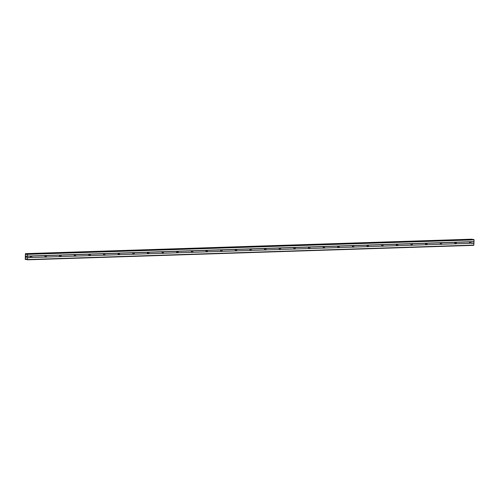 <?xml version="1.0" encoding="UTF-8"?>
<svg xmlns="http://www.w3.org/2000/svg" width="499" height="499" viewBox="0 0 499 499"><rect width="100%" height="100%" fill="white"/><g stroke="black" fill="none" stroke-linecap="round" stroke-linejoin="round"><path stroke-width="0.75" d="M27.464 257.808L27.426 254.016L26.154 254.515L25.424 253.654L25.243 259.449L26.166 258.887L27.239 259.811L27.464 257.808L30.645 257.546A0.873 0.73 -79.8 0 1 30.689 256.099L31.499 256.068A0.873 0.73 -79.8 0 1 31.456 257.521L469.802 243.319A0.873 0.73 -79.8 0 1 469.846 241.872L470.657 241.847A0.873 0.73 -79.8 0 1 470.613 243.294L473.938 243.35L474.05 239.869L473.308 239.458M455.643 243.942L455.163 243.793A0.873 0.73 -79.8 0 1 455.207 242.346L456.017 242.321A0.873 0.73 -79.8 0 1 455.974 243.768L455.643 243.942M441.004 244.416L440.523 244.267A0.873 0.73 -79.8 0 1 440.567 242.82L441.378 242.795A0.873 0.73 -79.8 0 1 441.334 244.242L441.004 244.416M426.364 244.89L425.884 244.741A0.873 0.73 -79.8 0 1 425.934 243.294L426.739 243.269A0.873 0.73 -79.8 0 1 426.695 244.716L426.364 244.89M411.725 245.365L411.245 245.215A0.873 0.73 -79.8 0 1 411.295 243.768L412.099 243.743A0.873 0.73 -79.8 0 1 412.055 245.19L411.725 245.365M397.085 245.839L396.611 245.689A0.873 0.73 -79.8 0 1 396.655 244.242L397.466 244.217A0.873 0.73 -79.8 0 1 397.416 245.664L397.085 245.839M382.452 246.313L381.972 246.163A0.873 0.73 -79.8 0 1 382.016 244.716L382.827 244.691A0.873 0.73 -79.8 0 1 382.777 246.138L382.452 246.313M367.813 246.787L367.333 246.637A0.873 0.73 -79.8 0 1 367.376 245.19L368.187 245.165A0.873 0.73 -79.8 0 1 368.143 246.612L367.813 246.787M353.173 247.261L352.693 247.111A0.873 0.73 -79.8 0 1 352.737 245.664L353.548 245.639A0.873 0.73 -79.8 0 1 353.504 247.086L353.173 247.261M338.534 247.735L338.054 247.585A0.873 0.73 -79.8 0 1 338.097 246.138L338.908 246.113A0.873 0.73 -79.8 0 1 338.865 247.56L338.534 247.735M323.895 248.209L323.414 248.059A0.873 0.73 -79.8 0 1 323.464 246.612L324.269 246.587A0.873 0.73 -79.8 0 1 324.225 248.034L323.895 248.209M309.255 248.683L308.775 248.533A0.873 0.73 -79.8 0 1 308.825 247.086L309.63 247.061A0.873 0.73 -79.8 0 1 309.586 248.508L309.255 248.683M294.616 249.157L294.142 249.007A0.873 0.73 -79.8 0 1 294.185 247.56L294.996 247.535A0.873 0.73 -79.8 0 1 294.946 248.982L294.616 249.157M279.983 249.631L279.502 249.488A0.873 0.73 -79.8 0 1 279.546 248.034L280.357 248.009A0.873 0.73 -79.8 0 1 280.307 249.456L279.983 249.631M265.343 250.105L264.863 249.962A0.873 0.73 -79.8 0 1 264.907 248.508L265.718 248.483A0.873 0.73 -79.8 0 1 265.674 249.93L265.343 250.105M250.704 250.579L250.224 250.436A0.873 0.73 -79.8 0 1 250.267 248.982L251.078 248.957A0.873 0.73 -79.8 0 1 251.034 250.404L250.704 250.579M236.064 251.053L235.584 250.91A0.873 0.73 -79.8 0 1 235.628 249.456L236.439 249.431A0.873 0.73 -79.8 0 1 236.395 250.878L236.064 251.053M221.425 251.527L220.945 251.384A0.873 0.73 -79.8 0 1 220.995 249.93L221.799 249.905A0.873 0.73 -79.8 0 1 221.756 251.353L221.425 251.527M206.786 252.001L206.305 251.858A0.873 0.73 -79.8 0 1 206.355 250.404L207.16 250.379A0.873 0.73 -79.8 0 1 207.116 251.827L206.786 252.001M192.146 252.475L191.672 252.332A0.873 0.73 -79.8 0 1 191.716 250.878L192.527 250.854A0.873 0.73 -79.8 0 1 192.477 252.301L192.146 252.475M177.513 252.949L177.033 252.806A0.873 0.73 -79.8 0 1 177.076 251.353L177.887 251.328A0.873 0.73 -79.8 0 1 177.837 252.775L177.513 252.949M162.874 253.423L162.393 253.28A0.873 0.73 -79.8 0 1 162.437 251.827L163.248 251.802A0.873 0.73 -79.8 0 1 163.204 253.255L162.874 253.423M148.234 253.897L147.754 253.754A0.873 0.73 -79.8 0 1 147.798 252.301L148.608 252.276A0.873 0.73 -79.8 0 1 148.565 253.729L148.234 253.897M133.595 254.371L133.114 254.228A0.873 0.73 -79.8 0 1 133.158 252.775L133.969 252.75A0.873 0.73 -79.8 0 1 133.925 254.203L133.595 254.371M118.955 254.846L118.475 254.702A0.873 0.73 -79.8 0 1 118.525 253.249L119.33 253.224A0.873 0.73 -79.8 0 1 119.286 254.677L118.955 254.846M104.316 255.32L103.836 255.176A0.873 0.73 -79.8 0 1 103.886 253.723L104.69 253.698A0.873 0.73 -79.8 0 1 104.647 255.151L104.316 255.32M89.677 255.794L89.202 255.65A0.873 0.73 -79.8 0 1 89.246 254.197L90.057 254.172A0.873 0.73 -79.8 0 1 90.007 255.625L89.677 255.794M75.043 256.268L74.563 256.124A0.873 0.73 -79.8 0 1 74.607 254.671L75.418 254.646A0.873 0.73 -79.8 0 1 75.368 256.099L75.043 256.268M60.404 256.742L59.924 256.598A0.873 0.73 -79.8 0 1 59.967 255.151L60.778 255.12A0.873 0.73 -79.8 0 1 60.735 256.573L60.404 256.742M45.765 257.216L45.284 257.072A0.873 0.73 -79.8 0 1 45.328 255.625L46.139 255.594A0.873 0.73 -79.8 0 1 46.095 257.047L45.765 257.216M26.029 257.284L26.017 256.823M26.453 257.359L26.466 256.904L26.453 257.359M26.466 256.904L26.478 257.422L25.998 257.334L26.484 257.422M26.091 256.068L26.116 256.486M26.497 255.999L26.509 256.611L26.135 256.037L26.509 256.611M471.898 239.189L25.418 253.654L472.247 239.489M25.518 259.499L26.497 259.468L25.518 259.499M27.239 259.811L473.719 245.346L473.938 243.35M30.664 256.118A0.873 0.73 -79.8 0 1 30.445 257.309M31.499 256.068L45.328 255.625M27.52 256.074L473.994 241.61M27.439 256.199L30.689 256.099M31.456 257.521L45.284 257.072M45.303 255.644A0.873 0.73 -79.8 0 1 45.085 256.835M46.139 255.594L59.967 255.151M46.095 257.047L59.924 256.598M59.942 255.17A0.873 0.73 -79.8 0 1 59.724 256.361M60.778 255.12L74.607 254.671M60.735 256.573L74.563 256.124M74.576 254.696A0.873 0.73 -79.8 0 1 74.363 255.887M75.418 254.646L89.246 254.197M75.368 256.099L89.202 255.65M89.215 254.222A0.873 0.73 -79.8 0 1 89.003 255.413M90.057 254.172L103.886 253.723M90.007 255.625L103.836 255.176M103.854 253.748A0.873 0.73 -79.8 0 1 103.642 254.939M104.69 253.698L118.525 253.249M104.647 255.151L118.475 254.702M118.494 253.274A0.873 0.73 -79.8 0 1 118.282 254.465M119.33 253.224L133.158 252.775M119.286 254.677L133.114 254.228M133.133 252.8A0.873 0.73 -79.8 0 1 132.921 253.991M133.969 252.75L147.798 252.301M133.925 254.203L147.754 253.754M147.773 252.326A0.873 0.73 -79.8 0 1 147.554 253.517M148.608 252.276L162.437 251.827A0.873 0.73 -79.8 0 1 162.194 253.043M148.565 253.729L162.393 253.28M163.248 251.802L177.076 251.353M163.204 253.255L177.033 252.806M177.051 251.377A0.873 0.73 -79.8 0 1 176.833 252.569M177.887 251.328L191.716 250.878M177.837 252.775L191.672 252.332M191.685 250.903A0.873 0.73 -79.8 0 1 191.473 252.095M192.527 250.854L206.355 250.404M192.477 252.301L206.305 251.858M206.324 250.429A0.873 0.73 -79.8 0 1 206.112 251.621M207.16 250.379L220.995 249.93M207.116 251.827L220.945 251.384M220.963 249.955A0.873 0.73 -79.8 0 1 220.751 251.147M221.799 249.905L235.628 249.456M221.756 251.353L235.584 250.91M235.603 249.481A0.873 0.73 -79.8 0 1 235.391 250.673M236.439 249.431L250.267 248.982M236.395 250.878L250.224 250.436M250.242 249.007A0.873 0.73 -79.8 0 1 250.024 250.199M251.078 248.957L264.907 248.508M251.034 250.404L264.863 249.962M264.882 248.533A0.873 0.73 -79.8 0 1 264.663 249.725M265.718 248.483L279.546 248.034M265.674 249.93L279.502 249.488M279.521 248.059A0.873 0.73 -79.8 0 1 279.303 249.251M280.357 248.009L294.185 247.56M280.307 249.456L294.142 249.007M294.154 247.585A0.873 0.73 -79.8 0 1 293.942 248.776M294.996 247.535L308.825 247.086M294.946 248.982L308.775 248.533M308.794 247.111A0.873 0.73 -79.8 0 1 308.582 248.302M309.63 247.061L323.464 246.612M309.586 248.508L323.414 248.059M323.433 246.637A0.873 0.73 -79.8 0 1 323.221 247.828M324.269 246.587L338.097 246.138M324.225 248.034L338.054 247.585M338.072 246.163A0.873 0.73 -79.8 0 1 337.86 247.354M338.908 246.113L352.737 245.664M338.865 247.56L352.693 247.111M352.712 245.689A0.873 0.73 -79.8 0 1 352.494 246.874M353.548 245.639L367.376 245.19M353.504 247.086L367.333 246.637M367.351 245.215A0.873 0.73 -79.8 0 1 367.133 246.4M368.187 245.165L382.016 244.716M368.143 246.612L381.972 246.163M381.991 244.741A0.873 0.73 -79.8 0 1 381.772 245.926M382.827 244.691L396.655 244.242M382.777 246.138L396.611 245.689M396.624 244.267A0.873 0.73 -79.8 0 1 396.412 245.452M397.466 244.217L411.295 243.768M397.416 245.664L411.245 245.215M411.263 243.793A0.873 0.73 -79.8 0 1 411.051 244.978M412.099 243.743L425.934 243.294M412.055 245.19L425.884 244.741M425.903 243.319A0.873 0.73 -79.8 0 1 425.691 244.504M426.739 243.269L440.567 242.82M426.695 244.716L440.523 244.267M440.542 242.845A0.873 0.73 -79.8 0 1 440.33 244.03M441.378 242.795L455.207 242.346M441.334 244.242L455.163 243.793M455.182 242.371A0.873 0.73 -79.8 0 1 454.963 243.556M456.017 242.321L469.846 241.872M455.974 243.768L469.802 243.319M469.821 241.896A0.873 0.73 -79.8 0 1 469.603 243.082M470.657 241.847L473.913 241.741M470.613 243.294L473.863 243.188M27.576 254.334L474.05 239.869M27.426 254.016L473.9 239.551M25.917 254.153L26.64 254.128M25.761 259.131L26.335 259.118L25.773 259.118M27.414 259.549L473.888 245.084M27.389 257.652L30.645 257.546M26.884 253.916L473.364 239.451M26.042 254.409L26.466 254.396M25.929 254.172L26.628 254.147M25.736 253.773L472.21 239.314M25.692 253.698L472.166 239.239M25.561 259.443L26.472 259.411M25.898 258.925L26.216 258.912M26.859 253.916L473.333 239.451"/></g></svg>
